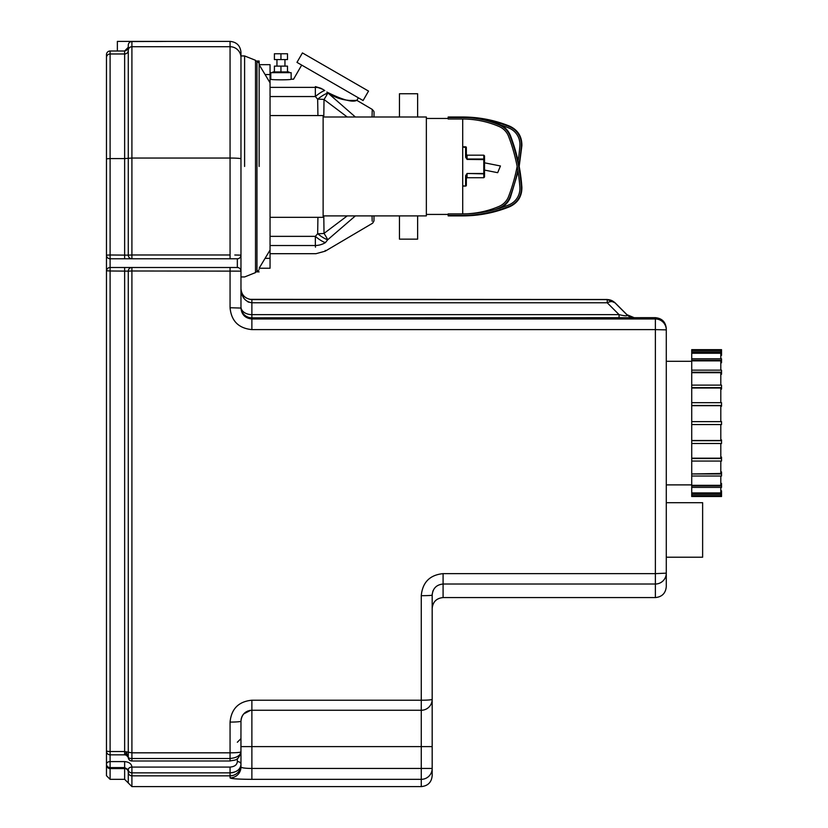 <?xml version="1.0" encoding="UTF-8"?>
<svg xmlns="http://www.w3.org/2000/svg" width="828" height="828" viewBox="0 0 828 828"><rect width="100%" height="100%" fill="white"/><g stroke="black" fill="none" stroke-linecap="round" stroke-linejoin="round"><path stroke-width="1.24" d="M691.722 494.378L691.722 496.521L721.53 496.521L721.53 494.378L691.722 494.378L691.722 492.919L720.805 492.919L720.805 487.392L721.53 487.392L721.53 483.417L720.805 483.417M691.722 458.536L721.53 458.536L721.53 461.051L691.722 461.051L691.722 458.174L720.805 458.174L720.805 443.497L721.53 443.497L721.53 439.927L720.805 439.927M720.805 355.357L721.53 355.357L721.53 349.654L691.722 349.675L691.722 350.399L720.805 350.399L720.805 351.796M721.53 351.796L691.722 351.796L691.722 353.256L720.805 353.256L720.805 358.783M721.53 352.552L691.722 352.552M720.805 362.757L721.53 362.757L721.53 358.783L691.722 358.783L691.722 360.863L720.805 360.863L720.805 370.147M721.53 360.232L691.722 360.232M720.805 374.256L721.53 374.256L721.53 370.147L691.722 370.147L691.722 372.714L720.805 372.714L720.805 385.123M721.53 372.207L691.722 372.207M720.805 389.098L721.53 389.098L721.53 385.123L691.722 385.123L691.722 388.001L720.805 388.001L720.805 402.677M721.53 387.639L691.722 387.639M720.805 406.248L721.53 406.248L721.53 402.677L691.722 402.677L691.722 405.679L720.805 405.679L720.805 421.638M721.53 405.492L691.722 405.492M721.53 424.547L721.53 421.638L691.722 421.638L691.722 424.547L721.53 424.547M720.805 424.547L720.805 440.496L691.722 440.496L691.722 443.497L721.53 443.497M691.722 440.682L721.53 440.682M720.805 457.087L721.53 457.087L721.53 458.536M720.805 471.919L721.53 471.919L721.53 476.028L691.722 476.028L691.722 473.968L721.53 473.968M720.805 461.051L720.805 473.461L691.722 473.968M720.805 476.028L720.805 485.311L691.722 485.311L691.722 487.392L721.53 487.392M691.722 485.943L721.53 485.943M720.805 490.818L721.53 490.818L721.53 494.378M691.722 493.623L721.53 493.623M691.722 495.775L720.805 495.775L720.805 494.378M691.722 492.919L691.722 487.392M691.722 485.311L691.722 476.028M691.722 473.461L691.722 461.051M691.722 458.174L691.722 443.497M691.722 440.496L691.722 424.547M691.722 421.638L691.722 405.679M691.722 402.677L691.722 388.001M691.722 385.123L691.722 372.714M691.722 370.147L691.722 360.863M691.722 358.783L691.722 353.256M691.722 351.796L691.722 350.399M691.722 496.5L721.53 496.5M462.707 186.083L465.615 186.083A0.724 0.724 0 0 0 466.35 185.348A0.724 0.724 0 0 1 465.615 186.083L462.707 185.855M462.707 146.815L465.615 146.815L465.615 157.154L466.35 157.403L466.35 147.55A0.724 0.724 0 0 0 465.615 146.815L462.707 146.815L465.615 146.815A0.724 0.724 0 0 1 466.35 147.55L466.35 157.392L466.35 154.453L467.075 155.178L466.35 154.453M466.35 175.505L465.615 175.743L465.615 185.855L466.35 185.348L466.35 175.505L466.35 178.444L467.075 177.72L466.35 178.444L467.075 173.87L467.075 177.72L483.79 177.72L484.525 176.985L484.525 173.29L483.79 173.476L483.79 177.72L484.525 176.985L484.525 155.902L484.525 162.816L484.525 159.607L484.525 162.816L500.443 165.973L484.525 162.816M508.589 196.495A177.73 177.73 0 0 0 517.148 166.449A177.73 177.73 0 0 1 508.589 196.495A17.626 17.626 0 0 1 499.087 206.389A92.146 92.146 0 0 1 462.717 213.883L462.707 119.015L448.165 119.015L448.165 117.007L462.707 117.007L462.707 117.545L448.165 117.545M517.852 170.371A179.2 179.2 0 0 1 509.965 197.023A19.096 19.096 0 0 1 499.667 207.745A93.616 93.616 0 0 1 495.392 209.453M482.807 119.18A124.51 124.51 0 0 1 509.458 126.663A19.096 19.096 0 0 1 521.34 145.707A179.2 179.2 0 0 1 518.908 165.01M519.87 145.604A177.73 177.73 0 0 1 518.09 161.087A177.73 177.73 0 0 0 519.87 145.604A17.626 17.626 0 0 0 508.909 128.019A123.041 123.041 0 0 0 500.681 125.028A123.041 123.041 0 0 1 508.909 128.019M495.392 123.434A123.041 123.041 0 0 1 499.843 124.759A123.041 123.041 0 0 0 495.392 123.434M465.615 157.154L467.075 159.421L484.525 159.607A0.724 0.58 180 0 0 483.79 159.028L483.79 173.476L467.075 173.476L483.79 173.87A0.724 0.58 -0 0 0 484.525 173.29L484.525 170.082L497.68 172.69L500.443 165.973M467.075 159.421L467.075 155.178L483.79 155.178L483.79 159.028L467.075 159.028L466.35 157.392M467.075 173.476L465.615 175.743M448.165 215.352L448.165 215.891L462.707 215.891L462.707 215.352L448.165 215.352L448.165 213.883L462.707 213.883A123.041 123.041 0 0 0 508.909 204.878A17.626 17.626 0 0 0 519.87 187.294A177.73 177.73 0 0 0 508.589 136.403A17.626 17.626 0 0 0 499.087 126.508A92.146 92.146 0 0 0 462.707 119.015M462.707 215.352A124.51 124.51 0 0 0 509.458 206.234A19.096 19.096 0 0 0 521.34 187.19A179.2 179.2 0 0 0 509.965 135.875A19.096 19.096 0 0 0 499.667 125.152A93.616 93.616 0 0 0 462.707 117.545M323.127 215.891L426.358 215.891L426.358 117.007L323.127 117.007M270.052 217.34L323.127 217.34L323.127 115.558L270.052 115.558M280.951 53.758L274.41 53.758L274.41 59.575L287.502 59.575L287.502 53.758L280.951 53.758L280.951 59.575M287.502 71.932L287.502 66.116L274.41 66.116L274.41 71.932M280.951 66.116L280.951 71.932M291.135 79.209L291.135 72.657L270.777 72.657L270.777 79.209C270.145 80.026 291.756 80.026 291.135 79.209L293.547 79.209L301.692 65.091M284.956 59.575L284.956 66.116M288.951 72.657L288.951 71.932L272.961 71.932L272.961 72.657M358.358 97.807L356.878 100.374L372.227 109.41L372.051 117.007M355.378 117.007L326.863 92.043C342.337 103.552 358.027 99.795 356.806 100.374C352.355 102.62 342.378 99.846 326.863 92.043L329.151 93.616M330.434 94.423L333.529 96.151M336.592 97.538L342.657 99.422M346.715 100.116L348.184 100.271M350.637 100.426L354.218 100.467M270.052 96.545L315.354 96.545A18.175 5.04 -44.8 0 1 324.752 90.511L320.912 88.275L315.406 86.619C286.581 77.677 286.581 77.677 315.406 86.619L323.034 89.372M368.532 91.09L302.427 52.92L296.973 62.369L363.088 100.53L368.532 91.09M320.912 88.275A18.175 16.011 -174.2 0 0 315.354 87.375L315.354 96.545L317.662 99.194A18.175 4.968 -43.1 0 1 327.722 93.14A18.175 1.708 125.7 0 1 324.027 99.505L347.232 117.007M315.406 86.619L315.354 87.375L270.052 87.375M374.018 117.007L374.018 115.351C374.07 110.517 374.277 111.935 372.227 109.41M372.051 215.891L372.176 221.179M372.155 220.403L372.124 219.203M374.018 215.891L373.977 220.89L372.672 223.167L325.207 251.174L315.986 253.689L270.052 253.689M317.921 115.558L317.662 99.194A18.175 6.593 -1.2 0 1 324.027 99.505L323.789 117.007M347.232 215.891L324.027 233.392A18.175 1.708 54.3 0 1 327.722 239.758L355.378 215.891M323.789 215.891L324.027 233.392A18.175 6.593 -178.8 0 1 317.662 233.703A18.175 4.968 43.1 0 0 327.722 239.758L325.435 242.594C325.145 253.989 325.145 253.989 325.435 242.594L325.435 242.594A18.175 5.04 44.8 0 1 315.354 236.353L270.052 236.353M317.921 217.34L317.662 233.703L315.354 236.353L315.354 245.523A18.175 16.011 -5.8 0 0 325.435 242.594M325.228 250.398L325.207 251.174M270.052 245.523L315.354 245.523C316.192 256.38 316.192 256.38 315.354 245.523L315.478 247.179M270.052 268.231L270.052 250.056L259.143 268.231L270.052 268.231M270.052 250.056L270.052 64.667L259.143 64.667L259.143 63.207L259.143 166.449M399.458 117.007L399.458 93.75L417.633 93.75L417.633 117.007M417.633 215.891L417.633 239.147L399.458 239.147L399.458 215.891M240.969 57.608A10.909 10.888 0 0 0 230.06 46.72L230.06 41.4C236.684 42.042 240.317 45.685 240.969 52.309L240.969 166.449M244.602 166.449L244.602 55.942L244.602 166.449M251.878 299.591L251.878 302.779C245.057 301.692 241.414 296.993 240.969 288.703C241.414 295.12 245.057 298.742 251.878 299.591L607.235 299.591A10.909 10.909 180 0 1 614.945 302.779L607.235 299.498L607.235 302.779A10.909 6.303 -44.9 0 1 614.945 302.779L626.734 314.599A10.909 10.909 180 0 0 634.445 317.797L626.734 314.599C628.038 316.172 625.482 316.182 619.065 314.64L251.878 314.64A10.909 7.711 0 0 1 240.969 306.929A10.909 10.909 180 0 0 251.878 317.838L655.372 317.673L655.372 318.966L251.878 318.966C245.243 318.304 241.6 314.671 240.969 308.057L240.969 271.139A3.633 3.633 0 0 0 237.336 267.506L110.103 267.506L110.103 270.994L128.278 271.139L128.278 757.361L126.239 752.186A3.633 1.377 114.2 0 0 126.342 755.198L128.278 757.361A3.633 3.633 0 0 0 131.911 760.994L230.06 760.994L230.06 758.51L131.911 758.51L131.911 760.994M691.722 361.287L666.281 361.287M619.065 317.838L619.065 314.64L607.235 302.779L251.878 302.779L251.878 329.616L655.372 329.616L655.372 573.638L443.084 573.638C429.784 574.984 422.518 582.343 421.266 595.684L421.266 700.219L251.878 700.219C238.63 701.513 231.364 708.809 230.06 722.088L230.06 758.51C236.663 757.817 240.275 755.622 240.917 751.917L240.969 721.167C241.621 714.543 245.254 710.91 251.878 710.258L421.266 710.258A10.909 10.909 0 0 0 432.175 699.36L432.175 595.146A10.909 0.549 180 0 1 421.266 595.684M250.077 299.436L250.801 299.539M248.928 302.261L247.51 301.609M244.105 298.577L243.215 297.262M241.176 291.435L240.969 288.817M128.278 757.361A3.633 1.149 180 0 0 131.911 758.51L131.911 752.828L124.645 751.545L124.645 754.846L110.103 754.846L110.103 751.545L106.47 751.203L106.47 271.139L106.47 751.203A3.633 3.633 0 0 0 110.103 754.846L110.103 761.594A3.633 2.567 -0 0 0 106.47 764.161L106.47 752.269L106.47 775.691L110.103 779.334L110.103 768.581L124.645 768.581L124.645 761.594L110.103 761.594L110.103 767.587L124.645 767.587L128.278 769.657A3.633 2.567 -0 0 1 131.911 767.08L131.911 772.855L230.06 772.855C236.891 772.255 240.524 769.357 240.969 764.161L240.803 765.703M236.56 771.189L233.537 772.41M232.999 772.545L231.685 772.762M106.47 752.269L106.47 738.617L106.47 752.269A3.633 2.567 180 0 1 106.522 751.834M128.278 742.25L128.278 271.139A3.633 3.633 0 0 1 131.911 267.506L124.645 267.506L124.645 751.545L110.103 751.545L110.103 270.994L106.47 270.746M106.47 54.638A3.633 3.633 0 0 1 110.103 51.005L110.103 51.005A3.633 3.633 0 0 0 106.47 54.638L106.47 271.139A3.633 3.633 0 0 1 110.103 267.506L110.103 258.781L237.336 258.781A3.633 3.633 0 0 0 240.969 255.148L234.8 255.003M106.47 255.541L106.47 57.608A3.633 3.633 0 0 1 110.103 53.975L110.103 51.005L124.645 51.005L128.278 47.258L128.278 45.178A3.633 3.633 0 0 1 131.911 41.545L168.27 41.4L117.369 41.4L117.369 51.005L110.103 51.005L124.645 51.005L124.645 53.975A3.633 3.633 180 0 0 128.278 50.353L128.278 47.258C128.257 49.059 127.046 50.301 124.645 51.005M240.969 764.958A10.909 10.878 180 0 1 230.06 775.836A10.909 10.878 180 0 0 240.969 764.958L240.969 764.161A3.633 2.567 180 0 0 237.336 761.594C237.036 764.855 234.614 766.687 230.06 767.08L131.911 767.08C131.569 763.851 129.147 762.019 124.645 761.594M240.969 764.161L240.969 738.617L237.336 742.25M131.911 267.506L131.911 270.994L240.969 271.139A3.633 3.633 0 0 0 237.336 267.506A3.633 3.633 0 0 1 240.969 271.139L240.969 255.148A3.633 3.633 0 0 1 237.336 258.781L237.336 267.506A3.633 3.633 0 0 1 240.969 271.139A3.633 3.633 0 0 0 237.336 267.506M230.06 258.781L230.06 254.983L131.911 254.983L131.911 258.781A3.633 3.633 0 0 1 128.278 255.148L110.103 254.983L110.103 258.781A3.633 3.633 0 0 1 106.47 255.148A3.633 3.633 0 0 0 110.103 258.781M131.911 258.781L124.645 258.781L124.645 158.572L128.278 158.314L128.278 50.353A3.633 3.633 180 0 1 131.911 46.72L131.911 41.545A3.633 3.633 0 0 0 128.278 45.178M237.336 258.781A3.633 3.633 0 0 0 240.969 255.148A3.633 3.633 0 0 1 237.336 258.781A3.633 3.633 0 0 0 240.969 255.148L240.969 158.821A10.909 0.766 0 0 0 230.06 158.055L230.06 254.983M230.06 267.506L230.06 307.737C231.333 321.005 238.609 328.292 251.878 329.616M128.278 769.657L128.278 782.967L124.645 779.334L124.645 768.581A3.633 3.622 180 0 1 128.278 772.203A3.633 3.622 180 0 0 131.911 775.836L131.911 772.855A3.633 3.198 0 0 1 128.278 769.657M128.278 255.148L128.278 158.314L131.911 158.055L131.911 46.72L230.06 46.72L230.06 158.055L131.911 158.055L131.911 254.983L128.278 255.148M162.899 41.441L155.353 41.493M230.06 767.08L230.06 777.885C231.322 778.786 238.599 779.262 251.878 779.334L247.489 779.303M245.781 779.283L245.223 779.272M244.86 779.262L242.48 779.2M230.06 777.885A10.909 10.878 0 0 0 240.969 767.007C241.6 767.898 245.233 768.384 251.878 768.456L251.878 779.334L421.266 779.334A10.909 10.888 0 0 0 432.175 768.456L432.175 699.36A10.909 0.859 180 0 1 421.266 700.219L421.266 746.618L432.175 746.618M250.605 710.341L243.774 713.86M230.06 307.737L240.969 308.057M432.257 593.79L432.175 595.146C432.796 588.408 436.439 584.703 443.084 584.019L655.372 584.019A10.909 10.867 -0 0 0 666.281 573.152L666.281 328.571C665.629 321.947 661.996 318.314 655.372 317.673M433.179 590.488L432.827 591.358M240.969 721.167A10.909 0.921 180 0 1 230.06 722.088M241.124 719.304A10.909 10.909 0 0 1 241.29 718.528A10.909 10.909 0 0 0 241.124 719.304M241.538 717.679A10.909 10.909 0 0 1 242.252 716.034A10.909 10.909 0 0 0 241.538 717.679M242.521 715.558A10.909 10.909 0 0 1 243.535 714.14A10.909 10.909 0 0 0 242.521 715.558M243.691 713.953A10.909 10.909 0 0 1 246.651 711.594A10.909 10.909 0 0 0 243.691 713.953M247.282 711.273A10.909 10.909 0 0 1 248.224 710.89A10.909 10.909 0 0 0 247.282 711.273M249.218 710.59A10.909 10.909 0 0 1 250.366 710.362A10.909 10.909 0 0 0 249.218 710.59M251.878 700.219L251.878 746.618L421.266 746.618L421.266 786.6C427.89 785.958 431.533 782.315 432.175 775.691L432.175 768.456L251.878 768.456L251.878 746.618L240.969 746.618L240.969 767.007M666.281 586.669L666.281 573.152L655.372 573.638L655.372 597.578C661.996 596.926 665.629 593.293 666.281 586.669M691.722 484.887L666.281 484.887L666.281 502.699L702.63 502.699L702.63 557.223L666.281 557.223L666.281 573.152M432.175 595.146L432.175 699.36M255.51 61.034L259.143 61.034L259.143 64.667L270.052 82.841M240.969 55.942L244.602 55.942L255.51 60.299L255.51 272.598L244.602 276.956L240.969 276.956M509.965 197.023L510.462 197.219C508.423 202.311 504.894 205.986 499.884 208.242M521.34 145.707L521.878 145.749L519.187 166.449M509.458 126.663L509.665 126.156C517.955 130.058 522.023 136.589 521.878 145.749M462.707 147.042L466.35 147.55M509.965 135.875L510.462 135.678C508.423 130.576 504.894 126.901 499.884 124.655L499.667 125.152M510.462 135.678C516.796 152.28 520.605 169.429 521.878 187.149L521.34 187.19M521.878 187.149C522.023 196.308 517.955 202.839 509.665 206.731L509.458 206.234M265.074 258.346L270.052 258.346M265.074 74.551L270.052 74.551M240.969 306.929A10.909 10.909 180 0 0 251.878 317.838M237.336 758.603L237.336 761.594M106.47 764.161A3.633 3.426 0 0 0 110.103 767.587L110.103 768.581A3.633 3.622 180 0 1 106.47 764.958M230.06 760.994C234.717 759.659 237.905 761.688 240.907 752.29A3.633 2.567 -173.7 0 0 240.907 752.29L240.907 752.29A3.633 2.567 -173.7 0 0 240.917 751.917A10.909 1.014 0 0 1 230.06 752.828L131.911 752.828L131.911 270.994L128.278 271.139M110.103 53.975L124.645 53.975L124.645 158.572L110.103 158.572L110.103 53.975M106.47 158.821L110.103 158.572L110.103 254.983L106.47 255.148M421.266 786.6L131.911 786.6L131.911 775.836L230.06 775.836M443.084 573.638L443.084 597.578C436.459 598.22 432.827 601.852 432.175 608.476M655.372 318.966A10.909 10.909 180 0 1 666.281 329.875A10.909 10.909 180 0 0 655.372 318.966L655.372 329.616L666.281 329.875M259.143 63.207L256.959 61.034L256.959 271.863L259.143 269.69M721.53 349.654L691.722 349.654M483.79 155.178L484.525 155.902L483.79 155.178M510.462 197.219L518.09 171.81M509.665 126.156C494.606 120.091 478.946 117.038 462.707 117.007L448.165 117.007M448.165 118.466L426.358 118.466M448.165 214.431L426.358 214.431M499.884 124.655C488.013 119.584 475.624 117.038 462.707 117.007M509.665 206.731C494.606 212.806 478.946 215.86 462.707 215.891M276.956 59.575L276.956 66.116M270.052 79.209L270.777 79.209M240.969 288.589C241.383 294.354 244.405 297.935 250.015 299.332L607.235 299.498M626.734 314.474L614.945 302.686M126.342 755.198L124.645 754.846M240.907 752.29L240.969 751.203M168.198 41.4L131.911 41.545M110.103 779.334L124.645 779.334M131.911 786.6L128.278 782.967M230.06 41.4L168.27 41.4M443.084 597.578L655.372 597.578M259.143 271.863L255.51 271.863"/></g></svg>
